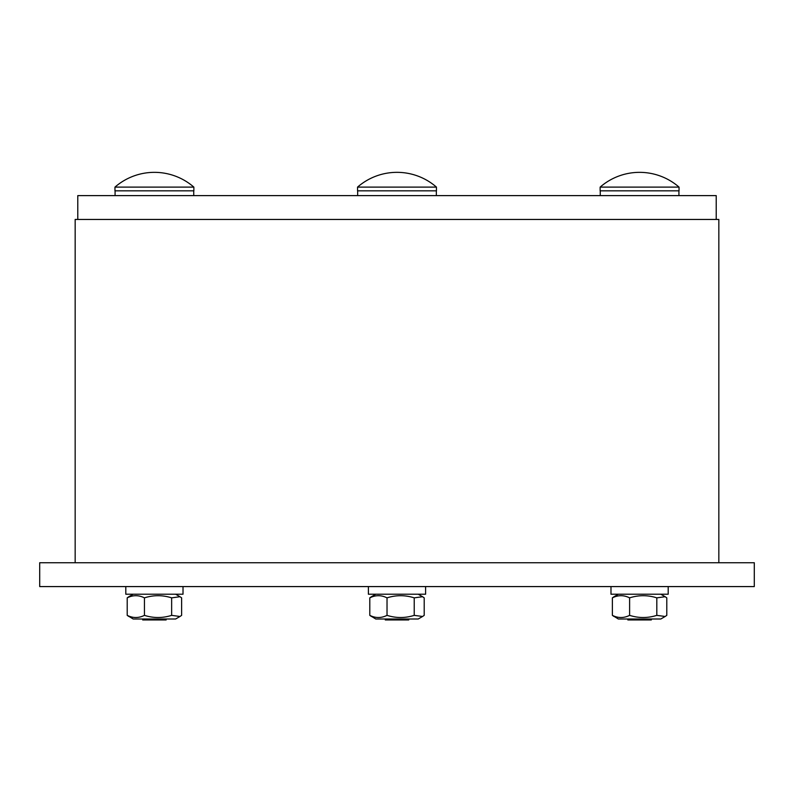 <?xml version="1.0" encoding="UTF-8"?>
<svg xmlns="http://www.w3.org/2000/svg" width="794" height="794" viewBox="0 0 794 794"><rect width="100%" height="100%" fill="white"/><g stroke="black" fill="none" stroke-linecap="round" stroke-linejoin="round"><path stroke-width="1.19" d="M75.162 562.738L75.162 219.452L75.162 562.738L75.172 219.452L718.838 219.452L718.838 562.738M77.782 219.452L77.782 195.612L77.782 219.452L77.782 195.612L716.218 195.612L716.218 219.452M754.29 562.738L754.29 586.577L754.3 562.738L39.7 562.738L39.71 586.577L754.29 586.577M39.71 586.577L39.7 562.738L39.7 586.577M142.692 619.955L166.135 619.955M120.241 187.116L114.961 187.116L114.961 190.838L193.865 190.838L193.865 187.116L120.241 187.116M179.99 616.481L175.633 619.002L133.194 619.002L127.209 615.36C132.945 618.228 138.692 618.228 144.439 615.36C153.5 618.228 162.572 618.228 171.643 615.36L179.99 616.481L181.618 615.36L181.618 597.852L179.99 596.721L171.643 597.852C162.572 594.984 153.5 594.984 144.439 597.852C138.692 594.984 132.945 594.984 127.209 597.852L128.836 596.721L127.209 597.852L127.209 615.36L128.836 616.481M171.643 615.36L171.643 597.852M144.439 615.36L144.439 597.852M183.017 594.21L183.017 586.577L183.017 594.21L125.809 594.21L125.809 586.577M385.279 619.955L408.721 619.955L408.93 619.002L408.721 619.955M397 187.116L357.548 187.116L357.548 190.838L436.452 190.838L436.452 187.116L397 187.116M422.577 616.481L418.22 619.002L375.78 619.002L369.796 615.36C375.532 618.228 381.279 618.228 387.025 615.36C396.087 618.228 405.158 618.228 414.23 615.36L422.577 616.481L424.204 615.36L424.204 597.852L422.577 596.721L414.23 597.852C405.158 594.984 396.087 594.984 387.025 597.852C381.279 594.984 375.532 594.984 369.796 597.852L371.423 596.721L369.796 597.852L369.796 615.36L371.423 616.481M414.23 615.36L414.23 597.852M387.025 615.36L387.025 597.852M425.604 594.21L425.604 586.577L425.604 594.21L368.396 594.21L368.396 586.577M627.657 619.002L627.865 619.955L651.308 619.955L651.517 619.002M673.759 187.116L600.135 187.116L600.135 190.838L679.039 190.838L679.039 187.116L673.759 187.116M660.807 619.002L665.164 616.481L660.807 619.002L618.367 619.002L612.382 615.36C618.119 618.228 623.866 618.228 629.612 615.36C638.674 618.228 647.745 618.228 656.817 615.36L665.164 616.481L666.791 615.36L666.791 597.852L665.164 596.721L656.817 597.852C647.745 594.984 638.674 594.984 629.612 597.852C623.866 594.984 618.119 594.984 612.382 597.852L614.01 596.721L612.382 597.852L612.382 615.36L614.01 616.481M656.817 615.36L656.817 597.852M629.612 615.36L629.612 597.852M668.191 594.21L668.191 586.577L668.191 594.21L610.983 594.21L610.983 586.577M193.865 190.838L193.865 187.116A60.076 60.076 0 0 0 114.961 187.116L114.961 187.116M133.194 594.21L128.836 596.721M175.633 594.21L179.99 596.721L175.633 594.21M115.08 190.838L115.08 195.612M193.746 190.838L193.746 195.612L193.746 190.838M436.452 187.106A60.076 60.076 0 0 0 357.548 187.106M375.78 594.21L371.423 596.721M418.22 594.21L422.577 596.721M357.667 190.838L357.667 195.612M436.333 190.838L436.333 195.612M679.039 190.838L679.039 187.116A60.076 60.076 0 0 0 600.135 187.116L600.135 187.116M618.367 594.21L614.01 596.721M660.807 594.21L665.164 596.721L660.807 594.21M600.254 190.838L600.254 195.612M678.92 190.838L678.92 195.612L678.92 190.838M436.452 187.116L436.452 190.838"/></g></svg>
